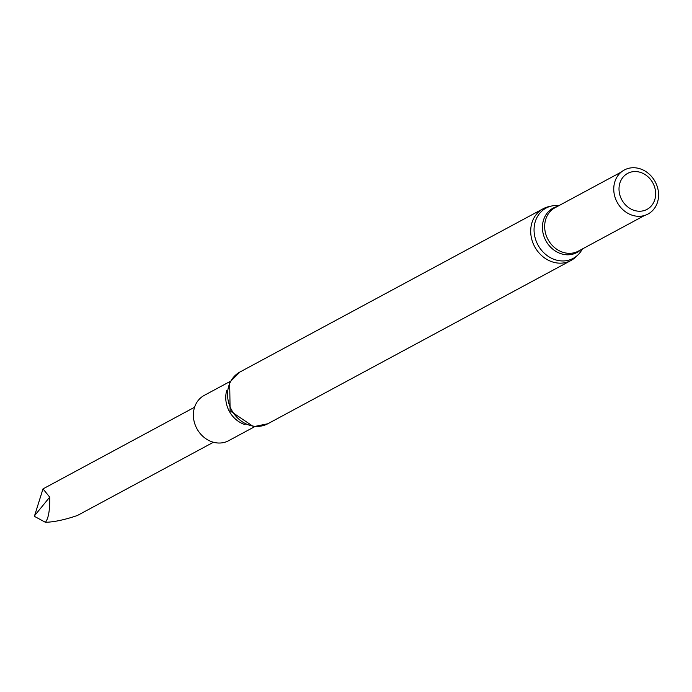 <?xml version="1.0" encoding="UTF-8"?>
<svg xmlns="http://www.w3.org/2000/svg" width="692" height="692" viewBox="0 0 692 692"><rect width="100%" height="100%" fill="white"/><g stroke="black" fill="none" stroke-linecap="round" stroke-linejoin="round"><path stroke-width="1.04" d="M550.261 206.363A29.384 25.396 61.7 0 0 543.108 208.759A29.384 25.396 61.7 0 0 534.76 246.828A29.384 25.396 61.7 0 0 570.969 260.503A29.384 25.396 61.7 0 0 576.903 255.85M559.006 205.585L558.323 205.533A28.571 24.687 61.7 0 0 538.013 245.072A28.571 24.687 61.7 0 0 582.033 249.57L582.37 248.964M615.793 199.391L615.811 199.434A24.635 21.288 61.7 0 0 615.811 199.434A24.635 21.288 61.7 0 0 617.212 202.393A24.635 21.288 61.7 0 0 618.769 204.927A24.635 21.288 61.7 0 0 618.778 204.944A24.998 21.608 61.7 0 0 656.371 205.109A24.998 21.608 61.7 0 0 636.363 167.94A24.998 21.608 61.7 0 0 615.793 199.391A24.998 21.608 61.7 0 0 617.212 202.393A24.998 21.608 61.7 0 0 618.795 204.962L618.769 204.927M621.831 199.876A20.44 17.672 61.7 0 0 653.551 202.687A20.44 17.672 61.7 0 0 636.605 171.607A20.44 17.672 61.7 0 0 621.831 199.876M230.151 381.439L204.235 395.392A25.734 22.239 61.7 0 0 196.926 428.729A25.734 22.239 61.7 0 0 228.637 440.7L254.552 426.748M213.439 442.249L77.392 515.497C64.875 519.77 54.227 522.045 45.43 522.304C48.526 518.325 49.954 509.943 49.712 497.141L42.991 488.889L194.582 407.233M42.991 488.889L34.6 515.652L49.712 497.141M45.43 522.304L34.704 516.509L34.6 515.652M543.108 208.759L239.968 371.993A29.384 25.396 61.7 0 0 231.621 410.071A29.384 25.396 61.7 0 0 267.839 423.746L570.969 260.503M557.285 206.51A25.18 21.763 61.7 0 0 545.91 240.799A25.18 21.763 61.7 0 0 580.649 249.898M621.243 172.074L555.071 207.704A24.635 21.288 61.7 0 0 548.073 239.622A24.635 21.288 61.7 0 0 578.434 251.092L644.607 215.454M226.768 390.4A25.734 22.239 61.7 0 0 229.303 411.29A25.734 22.239 61.7 0 0 245.202 424.637M267.839 423.746L253.592 426.687L230.116 410.866L229.675 382.269L239.968 371.993"/></g></svg>
